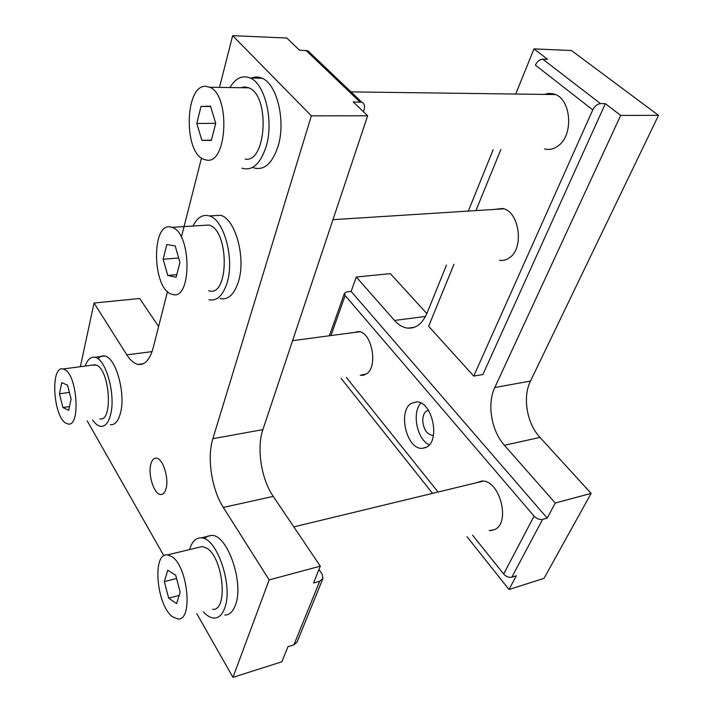 <?xml version="1.0" encoding="UTF-8"?>
<svg xmlns="http://www.w3.org/2000/svg" width="713" height="713" viewBox="0 0 713 713"><rect width="100%" height="100%" fill="white"/><g stroke="black" fill="none" stroke-linecap="round" stroke-linejoin="round"><path stroke-width="1.07" d="M172.091 294.282C191.913 302.205 192.047 232.545 171.94 227.34L170.799 227.028C150.808 222.001 152.359 290.022 172.074 294.282L172.091 294.282M208.659 290.681C229.087 298.328 229.666 230.076 208.927 225.041L202.831 225.415M208.962 299.754C216.921 301.367 222.973 295.69 227.126 282.704C234.693 258.837 224.007 219.515 209.337 215.941C202.84 214.114 197.448 217.34 193.17 225.638M163.161 259.229L167.751 275.459L176.129 277.25L179.943 262.446L175.202 245.949L166.797 244.523L163.161 259.229L178.669 258.008M220.076 298.604C228.107 300.191 234.229 294.54 238.436 281.635C246.128 257.901 235.415 218.838 220.611 215.299L212.688 215.745M167.751 275.459L176.797 274.657M196.788 613.688L232.973 677.35L269.166 579.901L223.329 507.433C211.645 489.403 206.823 457.568 212.857 438.7L311.358 115.854L232.661 35.65L219.711 86.505M201.494 158.045L181.343 237.224M167.519 291.528L153.143 347.98C149.819 359.869 144.792 365.341 138.072 364.414C134.097 363.559 130.345 360.377 126.816 354.851L94.045 303.025L80.364 366.696M87.2 420.848L163.874 555.775M165.951 489.002C164.792 492.808 163.027 494.653 160.666 494.528C154.044 494.501 147.689 474.297 150.915 463.869C152.056 459.876 153.874 457.969 156.361 458.138C162.885 458.209 169.311 478.655 165.951 489.002M251.6 78.038C255.058 76.594 258.552 76.665 262.081 78.252C277.107 83.991 285.984 121.335 278.017 146.415C272.179 163.723 264.024 170.853 253.543 167.805M204.31 538.689L207.741 536.114L211.681 535.401C227.367 534.402 244.372 583.118 235.415 605.114C232.982 611.647 229.47 614.98 224.88 615.096M98.011 358.808C99.918 356.509 102.084 355.582 104.517 356.01C115.604 356.821 125.978 393.202 120.479 413.005C118.287 421.249 114.9 425.162 110.328 424.734M322.811 578.796L297.071 642.048L293.916 644.846L287.945 646.691L281.885 661.78L232.973 677.35M158.607 326.536L139.686 298.497L94.045 303.025M310.084 52.86L307.918 50.801L299.362 50.097L286.804 38.03L232.661 35.65M269.166 579.901L320.315 566.158L273.239 496.4C261.216 479.02 256.448 448.058 262.892 429.618L367.65 115.773L311.358 115.854M241.894 168.17C252.286 171.245 260.361 164.07 266.118 146.637C273.979 121.388 265.102 83.786 250.192 78.011C242.732 74.981 236.137 77.86 230.415 86.665M203.41 611.852C207.091 615.934 210.718 618.002 214.301 618.073C218.846 617.984 222.313 614.651 224.711 608.082C233.552 586.006 216.618 536.951 201.084 537.896C195.959 537.771 192.189 541.417 189.783 548.85L189.56 549.58M92.61 419.984C95.203 423.763 97.859 425.875 100.586 426.329C105.114 426.775 108.447 422.854 110.604 414.574C116.005 394.69 105.667 358.104 94.713 357.266C90.622 356.66 87.458 359.593 85.212 366.054M367.65 115.773L353.202 101.879L361.954 102.324C364.396 103.617 365.145 105.934 364.191 109.303L363.398 111.691M320.315 566.158L313.551 582.984L319.691 581.273L293.916 644.846M245.165 159.097C266.359 163.375 270.272 95.595 248.837 87.824L244.568 86.879L240.753 87.708M212.554 609.33C228.65 611.353 223.249 556.782 206.449 548.03L202.207 546.541L198.571 547.415M99.758 418.834C113.26 422.533 109.971 369.637 96.344 365.127L92.333 365.118M206.654 160.095C227.242 164.507 230.629 95.185 209.774 87.253L205.629 86.291C184.685 85.132 183.464 152.76 203.909 159.4L206.654 160.095M172.769 616.897L177.84 618.929C193.428 621.228 187.867 565.587 171.557 556.452L167.448 554.892C151.851 552.343 156.512 605.988 172.769 616.897M196.788 123.456L201.868 140.309L211.333 140.461L215.745 123.313L210.487 106.166L200.995 106.46L196.788 123.456L215.736 123.349M164.329 581.612L168.678 598.154L176.592 603.572L180.184 592.138L175.719 575.302L167.778 570.186L164.329 581.612L176.566 578.501M201.868 140.309L211.413 140.167M200.995 106.46L210.593 106.495M168.678 598.154L179.168 595.391M354.013 332.499L358.443 331.554C371.678 331.563 378.469 366.571 366.58 373.862L360.279 375.252M476.204 482.817L481.614 481.097C499.599 479.038 511.319 523.485 494.252 529.732L489.207 530.624M494.421 209.426L502.407 208.49C519.224 210.79 524.599 248.035 509.483 257.741C506.382 259.987 503.084 260.833 499.581 260.272M544.162 94.401L549.153 93.35L554.153 94.08C570.988 98.43 574.054 134.311 558.6 145.541C554.117 149.079 549.429 150.211 544.536 148.919M346.375 377.462L438.058 492.041M472.594 535.196L503.645 574.001C506.132 576.683 508.868 577.735 511.845 577.165L516.355 575.756L509.002 589.508L467.024 536.729M534.082 516.132L345.145 295.538L344.441 293.301L346.785 291.884L351.126 291.421L547.192 518.128L542.593 519.403C539.563 519.902 536.72 518.806 534.082 516.132L503.645 574.001M411.303 403.362C397.533 411.071 406.579 449.404 422.06 448.379L426.588 447.122C440.723 440.242 431.953 401.116 416.561 401.882L411.303 403.362M500.874 149.516L475.919 210.593M453.976 264.282L428.638 326.269L473.726 376.081L482.897 374.512L605.355 103.643L620.693 115.417L494.795 387.533C486.872 403.941 491.328 430.812 504.43 445.277L555.267 503.021L591.122 493.387L544.01 578.368L509.002 589.508M605.355 103.643L600.48 103.608C597.342 103.973 594.767 106.068 592.761 109.882L473.726 376.081M429.324 444.796C417.043 439.743 411.579 412.283 420.955 403.077M600.48 103.608L542.753 59.143C539.652 59.411 537.192 61.398 535.374 65.106L592.761 109.882M542.753 59.143L547.593 59.322L533.984 48.876L571.478 50.525L658.527 115.363L530.49 381.054C522.397 397.141 526.791 423.379 539.982 437.408L591.122 493.387M426.846 313.577L390.359 273.632L356.268 277.018L351.126 291.421M432.541 493.369L341.046 378.309M555.267 503.021L547.192 518.128M356.268 277.018L394.512 320.44C398.603 325.039 403.068 327.606 407.889 328.14C416.062 328.604 422.417 323.657 426.962 313.301L446.507 265.013M468.334 211.084L493.173 149.703M515.713 94.036L533.984 48.876M433.442 435.251L432.354 435.367C426.552 434.074 423.344 428.959 422.729 420.019C423.032 414.467 424.921 411.223 428.424 410.287M620.693 115.417L658.527 115.363M62.896 407.542L68.698 410.331L71.086 399.137L67.575 385.189L61.764 382.649L59.464 393.799L62.896 407.542L69.509 406.544M66.175 423.308L67.895 423.941C80.899 427.827 77.387 374.04 64.259 369.361L63.118 368.969C50.106 365.109 53.136 417.23 66.175 423.308M59.464 393.799L69.384 392.373M318.987 569.464L322.133 574.152L322.891 578.591L319.691 581.273M140.702 364.058L140.452 364.539M152.074 351.607L126.816 354.851M262.892 429.618L212.857 438.7M223.329 507.433L273.239 496.4M345.145 295.538L330.939 335.565M542.593 519.403L511.845 577.165M394.512 320.44L425.509 316.456M504.43 445.277L539.982 437.408M530.49 381.054L494.795 387.533M305.939 50.347L359.931 101.923M208.927 225.041L171.94 227.34M220.611 215.299L209.337 215.941M138.072 364.414L143.42 363.692M160.666 494.528L162.644 494.118M262.081 78.252L250.192 78.011M211.681 535.401L201.084 537.896M104.517 356.01L94.713 357.266M359.637 331.759L292.588 340.654M483.102 481.15L293.818 526.889M503.681 208.838L332.962 219.675M555.374 94.553L351.001 91.888M248.837 87.824L209.774 87.253M202.207 546.541L167.448 554.892M361.509 375.421L364.691 374.913M490.776 530.624L494.599 529.572M344.441 293.301L329.406 335.77M422.06 448.379L425.616 447.621M414.458 327.258L407.889 328.14M433.459 435.135L432.354 435.367M95.159 364.753L63.118 368.969M307.918 50.801L361.954 102.324"/></g></svg>

